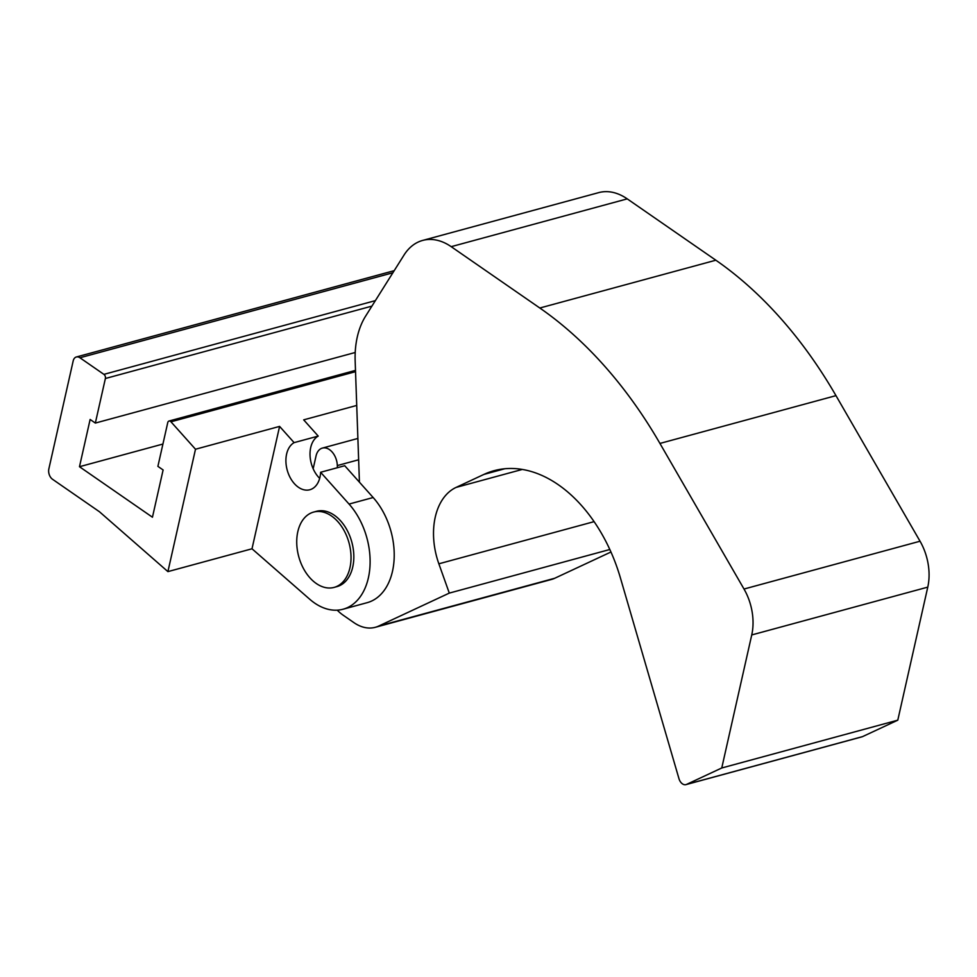 <?xml version="1.0" encoding="UTF-8"?>
<svg xmlns="http://www.w3.org/2000/svg" width="977" height="977" viewBox="0 0 977 977"><rect width="100%" height="100%" fill="white"/><g stroke="black" fill="none" stroke-linecap="round" stroke-linejoin="round"><path stroke-width="1.47" d="M337.224 610.161A46.835 31.276 -105.2 0 0 343.208 615.217L353.894 622.618A46.835 31.276 -105.2 0 0 375.302 627.307A46.835 31.276 -105.2 0 0 378.685 626.062L449.298 593.1L438.856 563.802A62.443 41.693 -105.2 0 1 456.064 487.425L483.945 474.407A140.493 93.816 -105.2 0 1 494.106 470.682A140.493 93.816 -105.2 0 1 620.407 577.895L678.966 778.669A7.804 5.215 -105.2 0 0 685.988 784.616L862.019 736.817A7.804 5.215 -105.2 0 0 862.581 736.609L897.79 720.171L927.771 587.128A46.835 31.276 -105.2 0 0 920.041 541.221L835.97 395.636A390.238 260.615 -105.2 0 0 715.848 260.212L627.234 198.868A62.443 41.693 -105.2 0 0 598.693 192.628L422.662 240.427A62.443 41.693 -105.2 0 0 404.002 255.082L365.618 316.133A78.05 52.123 -105.2 0 0 355.164 361.099L359.426 482.174L344.722 465.724L320.615 472.27A24.975 16.682 -105.2 0 1 309.819 489.758A24.975 16.682 -105.2 0 1 287.8 472.05A24.975 16.682 -105.2 0 1 294.114 442.63L279.593 426.399L252.005 548.781L309.733 599.243A62.443 41.693 -105.2 0 0 343.049 609.233A62.443 41.693 -105.2 0 0 369.99 566.135A62.443 41.693 -105.2 0 0 349.045 504.071L320.615 472.27M375.302 627.307L551.333 579.495A46.835 31.276 -105.2 0 0 554.716 578.262L610.955 552.005M294.114 442.63L318.221 436.084A24.975 16.682 -105.2 0 0 313.165 468.752A24.975 16.682 -105.2 0 0 319.674 478.351M318.221 436.084L303.688 419.854L356.727 405.443M343.049 609.233L367.157 602.675A62.443 41.693 -105.2 0 0 394.097 559.589A62.443 41.693 -105.2 0 0 373.153 497.525L359.426 482.174M685.988 784.616A7.804 5.215 -105.2 0 0 686.55 784.409L721.759 767.983L751.74 634.94A46.835 31.276 -105.2 0 0 744.01 589.033L659.939 443.436A390.238 260.615 -105.2 0 0 539.817 308.011L451.191 246.668A62.443 41.693 -105.2 0 0 422.662 240.427M79.479 466.713L90.128 419.451L95.343 423.065L105.382 378.502A3.126 2.088 -105.2 0 0 103.904 374.362L79.931 357.765A7.804 5.215 -105.2 0 0 76.365 356.984A7.804 5.215 -105.2 0 0 73.19 360.904L48.85 468.923A7.804 5.215 -105.2 0 0 52.538 479.28L99.459 511.753L167.91 571.618L195.498 449.237L170.951 421.795A3.126 2.088 -105.2 0 0 169.021 421.026A3.126 2.088 -105.2 0 0 167.751 422.601L157.895 466.359L163.11 469.961L152.449 517.224L79.479 466.713L162.915 444.046M195.498 449.237L279.593 426.399M167.91 571.618L252.005 548.781M313.654 512.07L316.45 511.313A39.019 26.061 74.8 0 1 351.83 542.137A39.019 26.061 74.8 0 1 336.906 586.627L334.11 587.397A39.019 26.061 74.8 0 1 305.691 572.278A39.019 26.061 74.8 0 1 297.814 531.696A39.019 26.061 74.8 0 1 313.654 512.07A39.019 26.061 74.8 0 1 349.033 542.907A39.019 26.061 74.8 0 1 334.11 587.397M95.343 423.065L355.225 352.489M337.395 467.714L337.321 465.565A15.608 10.429 -105.2 0 0 322.386 448.089A15.608 10.429 -105.2 0 0 316.047 455.941L313.165 468.752M721.759 767.983L897.79 720.171M449.298 593.1L609.831 549.501M170.951 421.795L355.543 371.675M349.045 504.071L373.153 497.525M105.382 378.502L371.919 306.119M103.904 374.362L375.363 300.635M79.931 357.765L392.876 272.778M337.321 465.565L358.644 459.776M451.191 246.668L627.234 198.868M539.817 308.011L715.848 260.212M659.939 443.436L835.97 395.636M744.01 589.033L920.041 541.221M751.74 634.94L927.771 587.128M686.55 784.409L862.581 736.609M483.945 474.407L504.755 468.752M456.064 487.425L522.292 469.436M438.856 563.802L594.101 521.645M378.685 626.062L554.716 578.262M355.494 370.393L169.021 421.026M394.207 270.666L76.365 356.984M357.887 438.453L322.386 448.089"/></g></svg>

